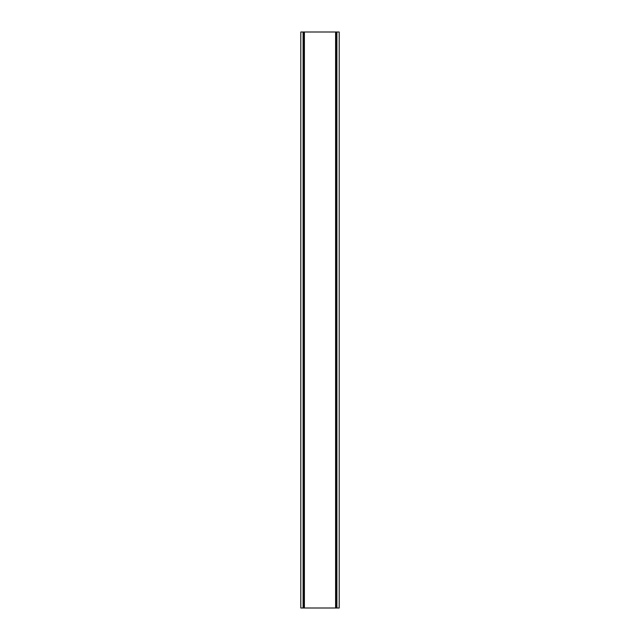 <?xml version="1.0" encoding="UTF-8"?>
<svg xmlns="http://www.w3.org/2000/svg" width="640" height="640" viewBox="0 0 640 640"><rect width="100%" height="100%" fill="white"/><g stroke="black" fill="none" stroke-linecap="round" stroke-linejoin="round"><path stroke-width="0.96" d="M303.496 32L339.2 32L339.2 608L300.8 608L300.8 32L303.496 32L303.496 608M304.4 32L304.4 608M335.6 32L335.6 608M303.096 32L303.096 608M336.904 32L336.904 608M303.168 608L303.168 32M336.504 608L336.504 32M336.832 608L336.832 32"/></g></svg>
